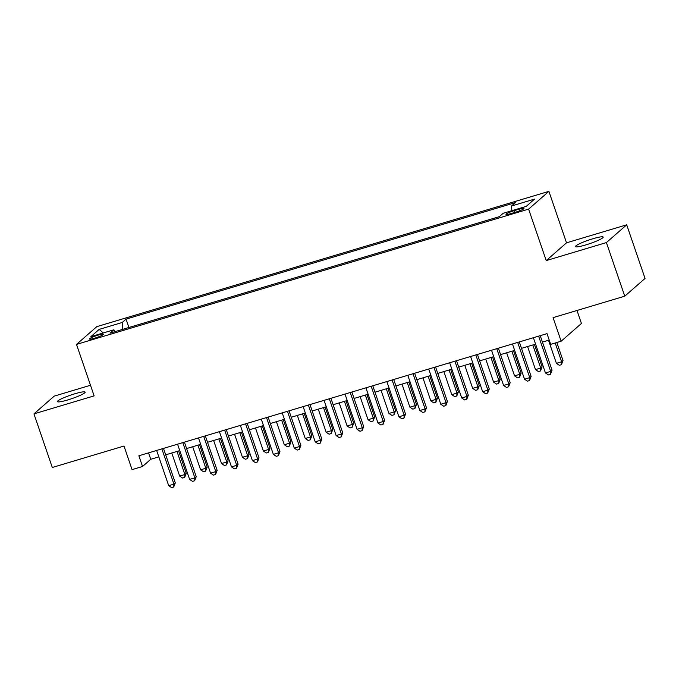 <?xml version="1.0" encoding="UTF-8"?>
<svg xmlns="http://www.w3.org/2000/svg" width="679" height="679" viewBox="0 0 679 679"><rect width="100%" height="100%" fill="white"/><g stroke="black" fill="none" stroke-linecap="round" stroke-linejoin="round"><path stroke-width="1.02" d="M67.798 399.931A14.624 1.85 -18.9 0 0 85.138 392.123A14.624 1.85 -18.9 0 0 74.817 393.786A14.624 1.85 -18.9 0 0 57.469 401.595A14.624 1.85 -18.9 0 0 67.798 399.931M585.833 244.907A14.624 1.85 -18.9 0 0 603.173 237.098A14.624 1.85 -18.9 0 0 592.852 238.762A14.624 1.85 -18.9 0 0 575.503 246.57A14.624 1.85 -18.9 0 0 585.833 244.907M94.619 338.201A7.308 0.925 -18.9 0 0 103.293 334.297A7.308 0.925 -18.9 0 0 98.132 335.129A7.308 0.925 -18.9 0 0 89.458 339.033A7.308 0.925 -18.9 0 0 94.619 338.201M90.494 385.265L54.235 396.12L33.95 413.876L52.3 467.483L123.994 446.035L132.065 469.622L142.531 466.49L150.755 459.293L158.827 456.874M548.904 191.359L96.791 326.65L76.506 344.406L528.61 209.124L548.904 191.359L566.524 242.819L546.23 260.583L606.406 242.573L626.7 224.817L566.524 242.819M626.7 224.817L645.05 278.424L624.765 296.18L553.071 317.636L561.151 341.223L581.436 323.459L576.989 310.473M606.406 242.573L624.765 296.18M561.151 341.223L550.686 344.355L547.011 333.635L138.864 455.77L142.531 466.49M518.994 209.217L514.393 210.592A7.087 0.9 -18.9 0 0 505.991 214.377A7.087 0.9 -18.9 0 0 510.99 213.571L515.599 212.196A7.087 0.9 -18.9 0 0 523.993 208.411A7.087 0.9 -18.9 0 0 518.994 209.217L519.554 210.838M115.269 331.581L113.877 329.782L110.04 333.143L499.354 216.643L503.19 213.282L526.217 206.391L534.551 199.1L511.525 205.983L515.369 202.622L126.056 319.122L122.212 322.483L122.704 329.357M113.877 329.782L90.859 336.674L99.193 329.374L122.212 322.483M546.23 260.583L528.61 209.124M33.95 413.876L94.126 395.874L76.506 344.406M165.676 454.828L179.757 450.61M186.606 448.564L200.687 444.346M207.536 442.301L221.626 438.082M228.475 436.037L242.556 431.819M249.405 429.773L263.486 425.555M270.335 423.509L284.416 419.291M291.266 417.246L305.346 413.027M312.196 410.982L326.276 406.763M333.126 404.718L347.207 400.5M354.056 398.454L368.137 394.236M374.986 392.19L389.067 387.972M395.916 385.927L409.997 381.717M416.847 379.663L430.927 375.453M437.777 373.399L451.858 369.189M458.707 367.135L472.788 362.925M479.637 360.872L493.726 356.662M500.567 354.608L514.657 350.398M521.506 348.344L535.587 344.134M542.436 342.08L549.209 340.052M148.557 452.868L150.755 459.293M511.864 210.685L511.525 205.983M128.917 327.49L126.056 319.122M99.193 329.374L103.276 332.956M538.617 336.147L550.677 371.379L545.449 372.941L533.388 337.709M540.238 335.664L552.052 370.174L550.677 371.379L550.474 374.273L548.386 374.901L545.449 372.941M552.052 370.174L550.474 374.273M548.513 340.264L556.415 363.341L561.643 361.78L563.018 360.574L556.831 342.513M563.018 360.574L561.44 364.674L561.643 361.78L555.218 342.997M561.44 364.674L559.352 365.302L556.415 363.341M517.687 342.411L529.747 377.643L524.519 379.205L512.458 343.973M519.299 341.927L531.122 376.438L529.747 377.643L529.544 380.537L527.456 381.165L524.519 379.205M531.122 376.438L529.544 380.537M496.756 348.666L508.817 383.907L503.589 385.468L491.52 350.237M498.369 348.191L510.192 382.701L508.817 383.907L508.613 386.801L506.526 387.429L503.589 385.468M510.192 382.701L508.613 386.801M475.826 354.93L487.887 390.17L482.659 391.732L470.589 356.5M477.439 354.446L489.262 388.965L487.887 390.17L487.683 393.065L485.587 393.693L482.659 391.732M489.262 388.965L487.683 393.065M454.896 361.194L466.957 396.434L461.728 397.996L449.659 362.764M456.509 360.71L468.332 395.229L466.957 396.434L466.753 399.328L464.657 399.956L461.728 397.996M468.332 395.229L466.753 399.328M527.583 346.528L535.485 369.605L540.713 368.035L542.088 366.838L534.432 344.474M542.088 366.838L540.509 370.938L540.713 368.035L532.811 344.957M540.509 370.938L538.422 371.566L535.485 369.605M506.653 352.791L514.555 375.869L519.783 374.299L521.158 373.102L513.502 350.737M521.158 373.102L519.579 377.201L519.783 374.299L511.881 351.221M519.579 377.201L517.491 377.83L514.555 375.869M485.723 359.055L493.625 382.133L498.853 380.563L500.228 379.366L492.572 357.001M500.228 379.366L498.649 383.465L498.853 380.563L490.951 357.485M498.649 383.465L496.561 384.093L493.625 382.133M464.792 365.319L472.694 388.396L477.923 386.826L479.298 385.63L471.642 363.265M479.298 385.63L477.719 389.729L477.923 386.826L470.021 363.749M477.719 389.729L475.631 390.349L472.694 388.396M433.966 367.458L446.027 402.689L440.79 404.26L428.729 369.028M435.579 366.974L447.402 401.493L446.027 402.689L445.823 405.592L443.726 406.22L440.79 404.26M447.402 401.493L445.823 405.592M443.862 371.583L451.764 394.66L456.992 393.09L458.367 391.893L450.712 369.529M458.367 391.893L456.789 395.993L456.992 393.09L449.091 370.013M456.789 395.993L454.692 396.612L451.764 394.66M413.036 373.722L425.096 408.953L419.86 410.523L407.799 375.292M414.648 373.238L426.463 407.756L425.096 408.953L424.893 411.856L422.796 412.484L419.86 410.523M426.463 407.756L424.893 411.856M422.932 377.847L430.834 400.924L436.062 399.354L437.437 398.157L429.782 375.793M437.437 398.157L435.859 402.257L436.062 399.354L428.16 376.276M435.859 402.257L433.762 402.876L430.834 400.924M392.106 379.985L404.166 415.217L398.929 416.787L386.869 381.556M393.718 379.502L405.533 414.02L404.166 415.217L403.963 418.12L401.866 418.748L398.929 416.787M405.533 414.02L403.963 418.12M402.002 384.11L409.895 407.188L415.132 405.618L416.499 404.421L408.843 382.056M416.499 404.421L414.928 408.52L415.132 405.618L407.23 382.54M414.928 408.52L412.832 409.14L409.895 407.188M371.175 386.249L383.236 421.481L377.999 423.051L365.939 387.819M372.788 385.765L384.603 420.284L383.236 421.481L383.032 424.383L380.936 425.003L377.999 423.051M384.603 420.284L383.032 424.383M381.063 390.374L388.965 413.452L394.202 411.881L395.568 410.685L387.913 388.32M395.568 410.685L393.998 414.784L394.202 411.881L386.3 388.804M393.998 414.784L391.902 415.404L388.965 413.452M350.237 392.513L362.306 427.745L357.069 429.315L345.008 394.083M351.858 392.029L363.672 426.548L362.306 427.745L362.102 430.647L360.006 431.267L357.069 429.315M363.672 426.548L362.102 430.647M360.133 396.638L368.035 419.715L373.272 418.145L374.638 416.948L366.983 394.584M374.638 416.948L373.068 421.039L373.272 418.145L365.37 395.068M373.068 421.039L370.972 421.667L368.035 419.715M329.307 398.777L341.376 434.008L336.139 435.579L324.078 400.347M330.928 398.293L342.742 432.812L341.376 434.008L341.172 436.911L339.076 437.531L336.139 435.579M342.742 432.812L341.172 436.911M339.203 402.893L347.105 425.979L352.342 424.409L353.708 423.212L346.052 400.848M353.708 423.212L352.138 427.303L352.342 424.409L344.44 401.331M352.138 427.303L350.041 427.931L347.105 425.979M308.376 405.04L320.446 440.272L315.209 441.842L303.148 406.611M309.997 404.557L321.812 439.075L320.446 440.272L320.242 443.175L318.145 443.794L315.209 441.842M321.812 439.075L320.242 443.175M318.273 409.157L326.175 432.243L331.411 430.673L332.778 429.476L325.122 407.111M332.778 429.476L331.208 433.567L331.411 430.673L323.51 407.595M331.208 433.567L329.111 434.195L326.175 432.243M287.446 411.304L299.507 446.536L294.279 448.106L282.218 412.874M289.067 410.82L300.882 445.339L299.507 446.536L299.303 449.439L297.215 450.058L294.279 448.106M300.882 445.339L299.303 449.439M297.343 415.421L305.244 438.498L310.481 436.936L311.848 435.74L304.192 413.375M311.848 435.74L310.278 439.831L310.481 436.936L302.579 413.859M310.278 439.831L308.181 440.459L305.244 438.498M266.516 417.568L278.577 452.8L273.348 454.37L261.288 419.138M268.137 417.084L279.952 451.603L278.577 452.8L278.373 455.694L276.285 456.322L273.348 454.37M279.952 451.603L278.373 455.694M276.412 421.684L284.314 444.762L289.551 443.2L290.918 442.004L283.262 419.639M290.918 442.004L289.339 446.095L289.551 443.2L281.649 420.123M289.339 446.095L287.251 446.723L284.314 444.762M245.586 423.832L257.647 459.063L252.418 460.634L240.358 425.394M247.207 423.348L259.022 457.867L257.647 459.063L257.443 461.958L255.355 462.586L252.418 460.634M259.022 457.867L257.443 461.958M255.482 427.948L263.384 451.026L268.612 449.464L269.987 448.267L262.332 425.903M269.987 448.267L268.409 452.358L268.612 449.464L260.719 426.387M268.409 452.358L266.321 452.986L263.384 451.026M224.656 430.096L236.716 465.327L231.488 466.897L219.419 431.657M226.268 429.612L238.091 464.13L236.716 465.327L236.513 468.221L234.425 468.849L231.488 466.897M238.091 464.13L236.513 468.221M234.552 434.212L242.454 457.29L247.682 455.728L249.057 454.523L241.401 432.167M249.057 454.523L247.479 458.622L247.682 455.728L239.78 432.65M247.479 458.622L245.391 459.25L242.454 457.29M203.725 436.359L215.786 471.591L210.558 473.153L198.489 437.921M205.338 435.876L217.161 470.394L215.786 471.591L215.583 474.485L213.495 475.113L210.558 473.153M217.161 470.394L215.583 474.485M213.622 440.476L221.524 463.553L226.752 461.992L228.127 460.786L220.471 438.43M228.127 460.786L226.548 464.886L226.752 461.992L218.85 438.914M226.548 464.886L224.46 465.514L221.524 463.553M182.795 442.623L194.856 477.855L189.628 479.416L177.558 444.185M184.408 442.139L196.231 476.658L194.856 477.855L194.652 480.749L192.556 481.377L189.628 479.416M196.231 476.658L194.652 480.749M192.692 446.74L200.594 469.817L205.822 468.255L207.197 467.05L199.541 444.694M207.197 467.05L205.618 471.15L205.822 468.255L197.92 445.178M205.618 471.15L203.53 471.778L200.594 469.817M161.865 448.887L173.926 484.119L168.698 485.68L156.628 450.449M163.478 448.403L175.301 482.922L173.926 484.119L173.722 487.013L171.626 487.641L168.698 485.68M175.301 482.922L173.722 487.013M171.762 453.003L179.663 476.081L184.892 474.519L186.267 473.314L178.611 450.958M186.267 473.314L184.688 477.413L184.892 474.519L176.99 451.442M184.688 477.413L182.592 478.041L179.663 476.081M514.996 212.374L514.393 210.592"/></g></svg>
